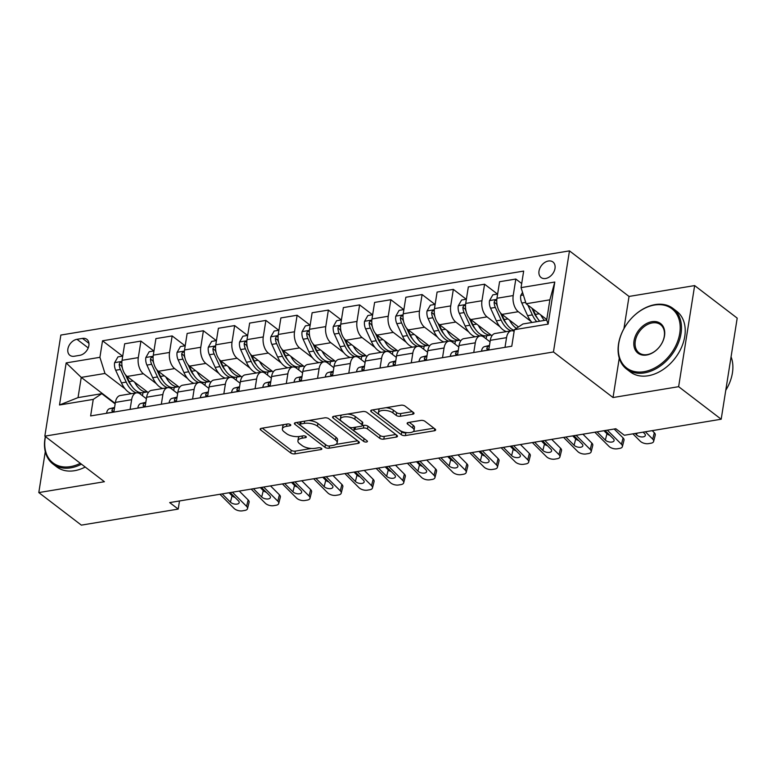 <?xml version="1.0" encoding="UTF-8"?>
<svg xmlns="http://www.w3.org/2000/svg" width="776" height="776" viewBox="0 0 776 776"><rect width="100%" height="100%" fill="white"/><g stroke="black" fill="none" stroke-linecap="round" stroke-linejoin="round"><path stroke-width="1.16" d="M290.428 424.598A2.095 0.892 -171 0 0 287.537 423.987L261.473 428.294A2.997 1.271 -171 0 0 260.183 429.109A2.997 1.271 -171 0 0 260.688 429.982L290.767 452.99A2.997 1.271 -171 0 0 294.89 453.863L320.954 449.546A2.095 0.892 -171 0 0 321.856 448.974A2.095 0.892 -171 0 0 321.497 448.363A2.095 0.892 -171 0 0 318.616 447.752L315.24 448.315A9.593 4.074 -171 0 1 302.048 445.521L299.536 443.61A9.593 4.074 -171 0 1 297.916 440.807A9.593 4.074 -171 0 1 302.039 438.217L305.414 437.654A2.095 0.892 -171 0 0 306.316 437.092A2.095 0.892 -171 0 0 305.967 436.481A2.095 0.892 -171 0 0 303.076 435.87L299.701 436.432A9.593 4.074 -171 0 1 286.509 433.639L283.997 431.718A9.593 4.074 -171 0 1 282.377 428.924A9.593 4.074 -171 0 1 286.499 426.334L289.875 425.772A2.095 0.892 -171 0 0 290.777 425.209A2.095 0.892 -171 0 0 290.428 424.598M548.389 261.017A9.778 6.965 -52.6 0 0 539.863 268.224A9.778 6.965 -52.6 0 0 541.066 277.517A9.778 6.965 -52.6 0 0 545.615 278.497A9.778 6.965 -52.6 0 0 554.142 271.29A9.778 6.965 -52.6 0 0 552.939 261.987A9.778 6.965 -52.6 0 0 548.389 261.017M412.716 414.229A2.997 1.271 -171 0 0 414.006 413.414A2.997 1.271 -171 0 0 413.501 412.541L405.062 406.09A2.997 1.271 -171 0 0 400.94 405.217L371.995 410.009A2.997 1.271 -171 0 0 370.705 410.814A2.997 1.271 -171 0 0 371.209 411.687L401.279 434.696A2.997 1.271 -171 0 0 405.411 435.569L434.356 430.777A2.997 1.271 -171 0 0 435.646 429.962A2.997 1.271 -171 0 0 435.142 429.089L424.947 421.29A2.997 1.271 -171 0 0 420.825 420.427L408.438 422.474A2.997 1.271 -171 0 0 407.148 423.279A2.997 1.271 -171 0 0 407.652 424.162L412.706 428.022A8.022 3.405 -171 0 1 414.064 430.36A8.022 3.405 -171 0 1 408.225 432.698A8.022 3.405 -171 0 1 399.582 430.195L379.784 415.053A8.022 3.405 -171 0 1 378.426 412.706A8.022 3.405 -171 0 1 384.265 410.378A8.022 3.405 -171 0 1 392.908 412.88L396.206 415.402A2.997 1.271 -171 0 0 400.329 416.275L412.716 414.229L413.045 412.192M613.03 397.535L678.631 386.681L721.185 419.224L737.2 318.131L694.646 285.587L629.035 296.442L569.468 250.871L553.453 351.964L613.03 397.535L619.267 358.153M45.28 451.68L38.8 492.576L104.411 481.721L44.833 436.151L553.453 351.964M38.8 492.576L81.354 525.129L178.208 509.095L179.489 500.966M721.185 419.224L624.34 435.258L615.824 428.75L169.692 502.586L178.208 509.095M328.772 418.71A2.997 1.271 -171 0 0 324.64 417.847L295.695 422.629A2.997 1.271 -171 0 0 294.405 423.444A2.997 1.271 -171 0 0 294.909 424.317L324.989 447.325A2.997 1.271 -171 0 0 329.111 448.198L358.056 443.406A2.997 1.271 -171 0 0 359.346 442.592A2.997 1.271 -171 0 0 358.842 441.719L328.772 418.71M333.845 416.324L362.79 411.532A2.997 1.271 -171 0 1 366.912 412.405L396.992 435.404A2.997 1.271 -171 0 1 397.496 436.277A2.997 1.271 -171 0 1 396.206 437.092L383.819 439.138A2.997 1.271 -171 0 1 379.697 438.265L367.494 428.934A2.997 1.271 -171 0 0 363.372 428.071L355.156 429.429A2.997 1.271 -171 0 0 353.866 430.234A2.997 1.271 -171 0 0 354.37 431.107L367.067 440.826A2.095 0.892 -171 0 1 367.426 441.437A2.095 0.892 -171 0 1 365.894 442.048A2.095 0.892 -171 0 1 363.634 441.389L333.059 418.002A2.997 1.271 -171 0 1 332.555 417.129A2.997 1.271 -171 0 1 333.845 416.324M74.283 356.242L79.782 355.33A9.467 6.751 -52.6 0 0 88.037 348.346A9.467 6.751 -52.6 0 0 86.873 339.345A9.467 6.751 -52.6 0 0 82.46 338.394L76.96 339.306A9.467 6.751 -52.6 0 0 68.705 346.29A9.467 6.751 -52.6 0 0 69.869 355.292A9.467 6.751 -52.6 0 0 74.283 356.242M569.468 250.871L60.848 335.057L44.833 436.151M115.236 403.394L81.247 377.388L78.037 397.613L101.782 393.675L93.246 399.397L90.627 415.926L511.772 346.222L514.391 329.693L522.927 323.98L546.673 320.042L549.874 299.827L526.128 303.755L546.75 319.528M93.246 399.397L59.5 404.985L66.164 362.906L99.91 357.319L104.983 373.46L125.062 388.815M122.589 356.135L102.529 340.79L99.91 357.319M102.529 340.79L523.664 271.086L521.055 287.624L554.792 282.037L548.128 324.116L514.391 329.693M678.631 386.681L694.646 285.587M104.983 373.46L81.247 377.388L66.164 362.906M521.695 283.531L515.817 279.04L513.208 295.569A12.222 6.829 80.6 0 0 518.281 311.709L531.211 321.594M515.817 279.04L499.579 281.727L496.96 298.256A12.222 6.829 80.6 0 0 502.033 314.396L518.465 326.968M497.484 294.085L484.583 284.21L481.964 300.739A12.222 6.829 80.6 0 0 487.037 316.88L499.967 326.764M484.583 284.21L468.335 286.897L465.716 303.426A12.222 6.829 80.6 0 0 470.79 319.566L491.945 335.746M466.25 299.255L453.339 289.38L450.72 305.909A12.222 6.829 80.6 0 0 455.793 322.05L468.723 331.934M453.339 289.38L437.092 292.067L434.473 308.605A12.222 6.829 80.6 0 0 439.555 324.737L460.701 340.916M435.006 304.425L422.095 294.55L419.476 311.079A12.222 6.829 80.6 0 0 424.559 327.22L437.48 337.104M422.095 294.55L405.848 297.247L403.229 313.776A12.222 6.829 80.6 0 0 408.312 329.907L429.467 346.086M403.762 309.595L390.852 299.72L388.233 316.259A12.222 6.829 80.6 0 0 393.316 332.39L406.236 342.274M390.852 299.72L374.604 302.417L371.985 318.946A12.222 6.829 80.6 0 0 377.068 335.077L398.224 351.256M372.519 314.765L359.608 304.89L356.989 321.429A12.222 6.829 80.6 0 0 362.072 337.56L374.992 347.444M359.608 304.89L343.37 307.587L340.751 324.116A12.222 6.829 80.6 0 0 345.824 340.247L366.98 356.436M341.275 319.945L328.374 310.07L325.755 326.599A12.222 6.829 80.6 0 0 330.828 342.73L343.758 352.624M328.374 310.07L312.127 312.757L309.508 329.286A12.222 6.829 80.6 0 0 314.581 345.417L335.736 361.606M310.041 325.115L297.13 315.24L294.511 331.769A12.222 6.829 80.6 0 0 299.584 347.9L312.515 357.794M297.13 315.24L280.883 317.927L278.264 334.456A12.222 6.829 80.6 0 0 283.337 350.597L304.493 366.776M278.797 330.285L265.887 320.41L263.268 336.939A12.222 6.829 80.6 0 0 268.341 353.07L281.271 362.964M265.887 320.41L249.639 323.097L247.02 339.626A12.222 6.829 80.6 0 0 252.103 355.767L273.249 371.946M247.554 335.455L234.643 325.58L232.024 342.109A12.222 6.829 80.6 0 0 237.107 358.25L250.027 368.134M234.643 325.58L218.395 328.267L215.776 344.796A12.222 6.829 80.6 0 0 220.859 360.937L242.015 377.117M216.31 340.625L203.399 330.751L200.78 347.279A12.222 6.829 80.6 0 0 205.863 363.42L218.784 373.305M203.399 330.751L187.152 333.438L184.542 349.966A12.222 6.829 80.6 0 0 189.616 366.107L210.771 382.287M185.066 345.795L172.156 335.921L169.546 352.45A12.222 6.829 80.6 0 0 174.619 368.59L187.549 378.475M172.156 335.921L155.918 338.608L153.299 355.136A12.222 6.829 80.6 0 0 158.372 371.277L179.528 387.457M153.823 350.965L140.922 341.091L138.303 357.62A12.222 6.829 80.6 0 0 143.376 373.76L156.306 383.645M140.922 341.091L124.674 343.778L122.055 360.306A12.222 6.829 80.6 0 0 127.128 376.447L148.284 392.627M115.149 403.898L101.782 393.675M146.392 398.728L140.175 393.975A12.222 6.829 80.6 0 0 136.45 392.85A12.222 6.829 80.6 0 0 131.639 399.698L130.096 409.398M177.636 393.558L171.418 388.805A12.222 6.829 80.6 0 0 167.694 387.68A12.222 6.829 80.6 0 0 162.882 394.528L161.34 404.228M208.88 388.388L202.662 383.635A12.222 6.829 80.6 0 0 198.937 382.51A12.222 6.829 80.6 0 0 194.116 389.358L192.584 399.058M240.114 383.218L233.906 378.465A12.222 6.829 80.6 0 0 230.171 377.34A12.222 6.829 80.6 0 0 225.36 384.188L223.827 393.888M271.358 378.048L265.14 373.295A12.222 6.829 80.6 0 0 261.415 372.17A12.222 6.829 80.6 0 0 256.604 379.018L255.071 388.708M302.601 372.878L296.384 368.125A12.222 6.829 80.6 0 0 292.659 367A12.222 6.829 80.6 0 0 287.847 373.838L286.305 383.538M333.845 367.708L327.627 362.955A12.222 6.829 80.6 0 0 323.902 361.829A12.222 6.829 80.6 0 0 319.091 368.668L317.549 378.368M365.089 362.537L358.871 357.785A12.222 6.829 80.6 0 0 355.146 356.65A12.222 6.829 80.6 0 0 350.325 363.498L348.793 373.198M396.332 357.367L390.115 352.605A12.222 6.829 80.6 0 0 386.39 351.48A12.222 6.829 80.6 0 0 381.569 358.328L380.036 368.028M427.566 352.197L421.349 347.435A12.222 6.829 80.6 0 0 417.624 346.309A12.222 6.829 80.6 0 0 412.813 353.158L411.28 362.858M458.81 347.027L452.592 342.264A12.222 6.829 80.6 0 0 448.868 341.139A12.222 6.829 80.6 0 0 444.056 347.988L442.524 357.688M490.054 341.847L483.836 337.094A12.222 6.829 80.6 0 0 480.111 335.969A12.222 6.829 80.6 0 0 475.3 342.817L473.758 352.517M142.483 395.741L142.978 392.656M136.45 392.85L120.202 395.537A12.222 6.829 80.6 0 0 115.391 402.385L113.859 412.085M173.727 390.57L174.222 387.486M167.694 387.68L151.446 390.367A12.222 6.829 80.6 0 0 146.635 397.215L145.093 406.915M198.937 382.51L182.69 385.197A12.222 6.829 80.6 0 0 177.879 392.045L176.336 401.745M204.971 385.4L205.456 382.316A23.367 13.056 -99.4 0 1 191.701 371.277L189.15 365.719M230.171 377.34L213.934 380.027A12.222 6.829 80.6 0 0 209.113 386.875L207.58 396.575M236.214 380.23L236.699 377.146A23.367 13.056 -99.4 0 1 222.945 366.107L220.394 360.549M261.415 372.17L245.167 374.856A12.222 6.829 80.6 0 0 240.356 381.705L238.824 391.405M267.458 375.06L267.943 371.976M292.659 367L276.411 369.686A12.222 6.829 80.6 0 0 271.6 376.535L270.067 386.235M298.702 369.89L299.187 366.805M323.902 361.829L307.655 364.516A12.222 6.829 80.6 0 0 302.844 371.365L301.301 381.065M329.936 364.72L330.43 361.635M355.146 356.65L338.899 359.346A12.222 6.829 80.6 0 0 334.087 366.194L332.545 375.885M361.18 359.55L361.674 356.465M386.39 351.48L370.142 354.176A12.222 6.829 80.6 0 0 365.321 361.015L363.789 370.715M392.423 354.38L392.908 351.285A23.367 13.056 -99.4 0 1 379.154 340.257L376.602 334.699M417.624 346.309L401.376 349.006A12.222 6.829 80.6 0 0 396.565 355.845L395.032 365.545M423.667 349.21L424.152 346.115M448.868 341.139L432.62 343.826A12.222 6.829 80.6 0 0 427.809 350.674L426.276 360.374M454.911 344.04L455.396 340.945M480.111 335.969L463.864 338.656A12.222 6.829 80.6 0 0 459.053 345.504L457.52 355.204M486.145 338.87L486.639 335.775M514.129 331.313A12.222 6.829 80.6 0 0 511.355 330.799L495.107 333.486A12.222 6.829 80.6 0 0 490.296 340.334L488.754 350.034M511.355 330.799A12.222 6.829 80.6 0 0 506.544 337.647L505.001 347.347M526.128 303.755L521.055 287.624M78.037 397.613L59.5 404.985M554.792 282.037L549.874 299.827M548.128 324.116L546.673 320.042M629.035 296.442L623.933 328.665M284.074 424.559A9.593 4.074 -171 0 0 282.803 426.189L282.377 428.924M299.614 436.442A9.593 4.074 -171 0 0 298.343 438.071L297.916 440.807M262.307 428.158L291.194 450.255A2.997 1.271 -171 0 0 295.316 451.128L311.341 448.47M335.882 444.415L357.649 440.807M296.529 422.493L325.416 444.59A2.997 1.271 -171 0 0 326.124 444.997M301.088 421.737L300.729 423.977A2.095 0.892 -171 0 0 299.827 424.54A2.095 0.892 -171 0 0 300.186 425.151L326.58 445.346A2.095 0.892 -171 0 0 329.47 445.957L329.111 448.198M308.625 420.495A9.593 4.074 -171 0 1 317.918 423.444L335.959 437.247A9.593 4.074 -171 0 1 337.589 440.05L337.162 442.786A9.593 4.074 -171 0 1 333.03 445.366L329.47 445.957M337.162 442.786A9.593 4.074 -171 0 0 335.533 439.982L317.491 426.179A9.593 4.074 -171 0 0 304.289 423.386L300.729 423.977M395.799 434.492L384.256 436.403L383.819 439.138M362.295 425.587L363.808 425.335A2.997 1.271 -171 0 1 367.931 426.208L380.124 435.54A2.997 1.271 -171 0 0 384.256 436.403M354.331 427.382A2.997 1.271 -171 0 0 354.302 427.498L353.866 430.234M334.679 416.178L364.07 438.663A2.095 0.892 -171 0 0 364.681 438.993M354.845 419.253A8.022 3.405 -171 0 0 346.193 416.76A8.022 3.405 -171 0 0 340.354 419.089A8.022 3.405 -171 0 0 341.721 421.426L348.696 426.761A2.997 1.271 -171 0 0 352.818 427.634L361.034 426.276A2.997 1.271 -171 0 0 362.324 425.471A2.997 1.271 -171 0 0 361.82 424.588L354.845 419.253L355.272 416.528A8.022 3.405 -171 0 0 347.512 414.054M341.847 414.995A8.022 3.405 -171 0 0 340.79 416.353L340.354 419.089M362.324 425.471L362.761 422.736A2.997 1.271 -171 0 0 362.246 421.863L361.82 424.588M355.272 416.528L362.246 421.863M385.905 407.701A8.022 3.405 -171 0 1 393.335 410.145L396.643 412.667A2.997 1.271 -171 0 0 400.765 413.54L412.318 411.629M379.755 408.719A8.022 3.405 -171 0 0 378.853 409.98L378.426 412.706M414.064 430.36L414.5 427.634A8.022 3.405 -171 0 0 413.142 425.287L412.706 428.022M409.272 422.338L413.142 425.287M372.829 409.864L401.716 431.96A2.997 1.271 -171 0 0 405.838 432.833L407.022 432.639M413.162 431.621L433.949 428.177M122.715 356.116L117.942 356.902L114.576 362.78A8.099 4.52 80.6 0 0 115.672 370.259L121.473 382.898A23.367 13.056 80.6 0 0 131.561 393.655M134.617 382.17A23.367 13.056 80.6 0 0 147.362 391.919M121.851 362.567L120.115 362.44L119.213 364.206A8.099 4.52 80.6 0 0 120.425 369.473L126.216 382.112A23.367 13.056 80.6 0 0 136.304 392.869M139.001 393.257A23.367 13.056 80.6 0 0 139.942 393.16A23.367 13.056 80.6 0 0 141.416 392.753M131.386 385.585A19.4 10.835 -99.4 0 1 127.904 380.075L125.479 374.789M147.372 391.928L142.939 392.666A23.367 13.056 -99.4 0 1 129.214 381.617L126.672 376.069M122.433 368.144L122.104 367.436A4.122 2.309 -99.4 0 1 121.657 366.078L119.213 364.206M232.431 492.207L246.564 506.34L248.174 499.967A6.111 3.114 14.2 0 1 249.096 502.295L247.495 508.658A6.111 3.114 -165.8 0 0 246.564 506.34M239.27 491.072L248.174 499.967M106.681 413.269L106.613 413.055A8.099 4.52 -99.4 0 1 109.581 408.7L114.586 407.458M219.938 494.273L234.071 508.406A6.111 3.114 -165.8 0 0 242.335 510.85L244.838 510.433A6.111 3.114 -165.8 0 0 247.495 508.658M230.181 492.576L238.436 500.83A4.889 2.493 14.2 0 1 239.173 502.683A4.889 2.493 14.2 0 1 237.049 504.099A4.889 2.493 14.2 0 1 230.433 502.15L232.043 495.786L229.027 492.77M232.043 495.786A4.889 2.493 -165.8 0 0 235.031 497.426M222.179 493.895L230.433 502.15M114.518 407.866L114.334 407.914A8.099 4.52 80.6 0 0 111.899 410.378L112.19 411.513L114.014 411.076M153.958 350.946L149.176 351.732L145.82 357.61A8.099 4.52 80.6 0 0 146.916 365.089L152.707 377.728A23.367 13.056 80.6 0 0 162.805 388.485M165.86 377A23.367 13.056 80.6 0 0 178.606 386.749L174.183 387.496A23.367 13.056 -99.4 0 1 160.457 376.447L157.916 370.899M153.085 357.397L151.359 357.27L150.447 359.036A8.099 4.52 80.6 0 0 151.659 364.303L157.46 376.942A23.367 13.056 80.6 0 0 167.548 387.699M170.245 388.078A23.367 13.056 80.6 0 0 171.186 387.99A23.367 13.056 80.6 0 0 172.66 387.583M162.63 380.415A19.4 10.835 -99.4 0 1 159.148 374.905L156.723 369.618M153.677 362.974L153.347 362.256A4.122 2.309 -99.4 0 1 152.901 360.908L150.447 359.036M185.202 345.776L180.42 346.562L177.054 352.44A8.099 4.52 80.6 0 0 178.16 359.918L183.951 372.558A23.367 13.056 80.6 0 0 194.039 383.315M197.094 371.83A23.367 13.056 80.6 0 0 209.85 381.579L205.427 382.325M184.329 352.226L182.593 352.1L181.691 353.866A8.099 4.52 80.6 0 0 182.903 359.133L188.704 371.772A23.367 13.056 80.6 0 0 198.792 382.529M201.479 382.907A23.367 13.056 80.6 0 0 202.429 382.82A23.367 13.056 80.6 0 0 203.904 382.413M193.874 375.245A19.4 10.835 -99.4 0 1 190.382 369.735L187.967 364.448M184.911 357.804L184.591 357.086A4.122 2.309 -99.4 0 1 184.145 355.738L181.691 353.866M216.446 340.606L211.664 341.392L208.298 347.27A8.099 4.52 80.6 0 0 209.404 354.748L215.194 367.387A23.367 13.056 80.6 0 0 225.282 378.145M228.338 366.66A23.367 13.056 80.6 0 0 241.094 376.409L236.67 377.146M215.573 347.056L213.836 346.93L212.934 348.696A8.099 4.52 80.6 0 0 214.147 353.963L219.947 366.602A23.367 13.056 80.6 0 0 230.036 377.359M232.722 377.737A23.367 13.056 80.6 0 0 233.673 377.65A23.367 13.056 80.6 0 0 235.147 377.243M225.118 370.074A19.4 10.835 -99.4 0 1 221.626 364.565L219.201 359.278M216.155 352.624L215.835 351.916A4.122 2.309 -99.4 0 1 215.388 350.568L212.934 348.696M263.675 487.037L277.808 501.17L279.418 494.797A6.111 3.114 14.2 0 1 280.34 497.125L278.73 503.488A6.111 3.114 -165.8 0 0 277.808 501.17M270.514 485.902L279.418 494.797M137.924 408.098L137.856 407.885A8.099 4.52 -99.4 0 1 140.825 403.53L145.83 402.288M251.172 489.103L265.314 503.236A6.111 3.114 -165.8 0 0 273.579 505.68L276.081 505.263A6.111 3.114 -165.8 0 0 278.73 503.488M261.425 487.406L269.679 495.66A4.889 2.493 14.2 0 1 270.417 497.513A4.889 2.493 14.2 0 1 268.292 498.929A4.889 2.493 14.2 0 1 261.677 496.98L263.287 490.607L260.27 487.6M263.287 490.607A4.889 2.493 -165.8 0 0 266.275 492.256M253.422 488.725L261.677 496.98M145.762 402.695L145.578 402.744A8.099 4.52 80.6 0 0 143.133 405.208L143.434 406.343L145.257 405.906M294.919 481.857L309.052 496L310.662 489.627A6.111 3.114 14.2 0 1 311.583 491.945L309.973 498.318A6.111 3.114 -165.8 0 0 309.052 496M301.757 480.732L310.662 489.627M169.168 402.928L169.1 402.715A8.099 4.52 -99.4 0 1 172.068 398.36L177.073 397.118M282.415 483.933L296.558 498.066A6.111 3.114 -165.8 0 0 304.822 500.51L307.325 500.093A6.111 3.114 -165.8 0 0 309.973 498.318M292.668 482.235L300.913 490.48A4.889 2.493 14.2 0 1 301.66 492.343A4.889 2.493 14.2 0 1 299.536 493.759A4.889 2.493 14.2 0 1 292.921 491.809L294.521 485.436L291.514 482.43M294.521 485.436A4.889 2.493 -165.8 0 0 297.518 487.085M284.666 483.555L292.921 491.809M177.006 397.525L176.821 397.564A8.099 4.52 80.6 0 0 174.377 400.038L174.678 401.173L176.501 400.736M326.153 476.687L340.295 490.83L341.896 484.457A6.111 3.114 14.2 0 1 342.827 486.775L341.217 493.148A6.111 3.114 -165.8 0 0 340.295 490.83M333.001 475.562L341.896 484.457M200.412 397.758L200.334 397.545A8.099 4.52 -99.4 0 1 203.312 393.18L208.308 391.948M313.659 478.763L327.792 492.896A6.111 3.114 -165.8 0 0 336.066 495.33L338.559 494.923A6.111 3.114 -165.8 0 0 341.217 493.148M323.902 477.065L332.157 485.31A4.889 2.493 14.2 0 1 332.894 487.173A4.889 2.493 14.2 0 1 330.78 488.589A4.889 2.493 14.2 0 1 324.164 486.639L325.765 480.266L322.748 477.25M325.765 480.266A4.889 2.493 -165.8 0 0 328.762 481.915M315.91 478.385L324.164 486.639M208.249 392.355L208.055 392.394A8.099 4.52 80.6 0 0 205.621 394.868L205.921 396.002L207.735 395.566M247.689 335.426L242.907 336.221L239.541 342.1A8.099 4.52 80.6 0 0 240.638 349.578L246.438 362.217A23.367 13.056 80.6 0 0 256.526 372.975M259.582 361.49A23.367 13.056 80.6 0 0 272.327 371.238M246.816 341.886L245.08 341.76L244.178 343.525A8.099 4.52 80.6 0 0 245.391 348.793L251.181 361.432A23.367 13.056 80.6 0 0 261.279 372.189M263.966 372.567A23.367 13.056 80.6 0 0 264.907 372.48A23.367 13.056 80.6 0 0 266.381 372.073M256.361 364.895A19.4 10.835 -99.4 0 1 252.869 359.395L250.444 354.108M272.337 371.248L267.914 371.976A23.367 13.056 -99.4 0 1 254.189 360.937L251.637 355.379M247.399 347.454L247.078 346.746A4.122 2.309 -99.4 0 1 246.623 345.398L244.178 343.525M357.397 471.517L371.539 485.65L373.14 479.287A6.111 3.114 14.2 0 1 374.071 481.605L372.461 487.978A6.111 3.114 -165.8 0 0 371.539 485.65M364.245 470.392L373.14 479.287M231.646 392.588L231.578 392.375A8.099 4.52 -99.4 0 1 234.556 388.01L239.551 386.778M344.903 473.593L359.036 487.726A6.111 3.114 -165.8 0 0 367.31 490.16L369.803 489.753A6.111 3.114 -165.8 0 0 372.461 487.978M355.146 471.895L363.401 480.14A4.889 2.493 14.2 0 1 364.138 482.003A4.889 2.493 14.2 0 1 362.014 483.419A4.889 2.493 14.2 0 1 355.398 481.469L357.009 475.096L353.992 472.08M357.009 475.096A4.889 2.493 -165.8 0 0 360.006 476.745M347.153 473.214L355.398 481.469M239.493 387.185L239.299 387.224A8.099 4.52 80.6 0 0 236.864 389.697L237.155 390.832L238.979 390.396M45.483 436.645A37.267 26.559 -52.6 0 0 70.383 466.628A37.267 26.559 -52.6 0 0 80.335 463.301M81.47 464.174A38.189 27.209 127.4 0 1 70.771 467.841A38.189 27.209 127.4 0 1 52.981 464.009A38.189 27.209 127.4 0 1 45.367 436.558M85.214 467.036A38.189 27.209 127.4 0 1 74.515 470.702A38.189 27.209 127.4 0 1 56.726 466.88L52.981 464.009M654.546 305.026A37.267 26.559 -52.6 0 0 618.773 343.399A37.267 26.559 -52.6 0 0 643.993 371.694A37.267 26.559 -52.6 0 0 679.757 333.311A37.267 26.559 -52.6 0 0 654.546 305.026M644.371 372.897A38.189 27.209 127.4 0 1 626.581 369.075A38.189 27.209 127.4 0 1 621.896 332.749A38.189 27.209 127.4 0 1 655.187 304.599A38.189 27.209 127.4 0 1 672.976 308.421A38.189 27.209 127.4 0 1 677.661 344.738A38.189 27.209 127.4 0 1 644.371 372.897M651.908 321.691A18.634 13.279 127.4 0 1 664.518 335.833A18.634 13.279 127.4 0 1 646.631 355.02A18.634 13.279 127.4 0 1 634.021 340.877A18.634 13.279 127.4 0 1 651.908 321.691M647.271 354.593A17.722 12.629 -52.6 0 0 662.714 341.527A17.722 12.629 -52.6 0 0 660.541 324.678A17.722 12.629 -52.6 0 0 652.286 322.903A17.722 12.629 -52.6 0 0 636.844 335.969A17.722 12.629 -52.6 0 0 639.017 352.818A17.722 12.629 -52.6 0 0 647.271 354.593M672.976 308.421L676.721 311.283A38.189 27.209 127.4 0 1 681.406 347.609A38.189 27.209 127.4 0 1 648.115 375.768A38.189 27.209 127.4 0 1 630.325 371.937L626.581 369.075M731.07 356.834A38.189 27.209 127.4 0 1 725.773 390.289M278.933 330.256L274.151 331.051L270.785 336.93A8.099 4.52 80.6 0 0 271.881 344.408L277.682 357.047A23.367 13.056 80.6 0 0 287.77 367.805M290.825 356.32A23.367 13.056 80.6 0 0 303.571 366.068L299.148 366.805A23.367 13.056 -99.4 0 1 285.423 355.767L282.881 350.209M278.06 336.716L276.324 336.58L275.422 338.355A8.099 4.52 80.6 0 0 276.634 343.623L282.425 356.262A23.367 13.056 80.6 0 0 292.513 367.019M295.21 367.397A23.367 13.056 80.6 0 0 296.151 367.3A23.367 13.056 80.6 0 0 297.625 366.902M287.605 359.725A19.4 10.835 -99.4 0 1 284.113 354.225L281.688 348.938M278.642 342.284L278.312 341.576A4.122 2.309 -99.4 0 1 277.866 340.227L275.422 338.355M310.167 325.086L305.395 325.881L302.029 331.759A8.099 4.52 80.6 0 0 303.125 339.228L308.916 351.877A23.367 13.056 80.6 0 0 319.014 362.635M322.069 351.15A23.367 13.056 80.6 0 0 334.815 360.898M309.294 331.546L307.568 331.41L306.656 333.185A8.099 4.52 80.6 0 0 307.878 338.443L313.669 351.091A23.367 13.056 80.6 0 0 323.757 361.849M326.454 362.227A23.367 13.056 80.6 0 0 327.394 362.13A23.367 13.056 80.6 0 0 328.869 361.732M318.839 354.554A19.4 10.835 -99.4 0 1 315.357 349.055L312.932 343.768M334.825 360.908L330.392 361.635A23.367 13.056 -99.4 0 1 316.666 350.597L314.125 345.039M309.886 337.114L309.556 336.406A4.122 2.309 -99.4 0 1 309.11 335.057L306.656 333.185M341.411 319.916L336.629 320.711L333.273 326.589A8.099 4.52 80.6 0 0 334.369 334.058L340.16 346.707A23.367 13.056 80.6 0 0 350.257 357.464M353.303 345.97A23.367 13.056 80.6 0 0 366.059 355.728L361.635 356.465A23.367 13.056 -99.4 0 1 347.91 345.427L345.368 339.869M340.538 326.376L338.811 326.24L337.899 328.015A8.099 4.52 80.6 0 0 339.112 333.273L344.913 345.921A23.367 13.056 80.6 0 0 355.001 356.679M357.697 357.057A23.367 13.056 80.6 0 0 358.638 356.96A23.367 13.056 80.6 0 0 360.113 356.562M350.083 349.384A19.4 10.835 -99.4 0 1 346.591 343.875L344.175 338.598M341.13 331.944L340.8 331.236A4.122 2.309 -99.4 0 1 340.354 329.887L337.899 328.015M372.655 314.746L367.873 315.541L364.507 321.419A8.099 4.52 80.6 0 0 365.612 328.888L371.403 341.537A23.367 13.056 80.6 0 0 381.491 352.294M384.547 340.8A23.367 13.056 80.6 0 0 397.302 350.558L392.879 351.295M371.782 321.206L370.045 321.07L369.143 322.845A8.099 4.52 80.6 0 0 370.356 328.102L376.156 340.751A23.367 13.056 80.6 0 0 386.244 351.509M388.931 351.887A23.367 13.056 80.6 0 0 389.882 351.79A23.367 13.056 80.6 0 0 391.356 351.382M381.326 344.214A19.4 10.835 -99.4 0 1 377.834 338.705L375.419 333.428M372.364 326.774L372.043 326.065A4.122 2.309 -99.4 0 1 371.597 324.717L369.143 322.845M403.898 309.575L399.116 310.371L395.75 316.249A8.099 4.52 80.6 0 0 396.846 323.718L402.647 336.367A23.367 13.056 80.6 0 0 412.735 347.124M415.79 335.63A23.367 13.056 80.6 0 0 428.546 345.388L424.123 346.125A23.367 13.056 -99.4 0 1 410.397 335.087L407.846 329.528M403.025 316.026L401.289 315.9L400.387 317.665A8.099 4.52 80.6 0 0 401.599 322.932L407.39 335.581A23.367 13.056 80.6 0 0 417.488 346.339M420.175 346.717A23.367 13.056 80.6 0 0 421.125 346.62A23.367 13.056 80.6 0 0 422.59 346.212M412.57 339.044A19.4 10.835 -99.4 0 1 409.078 333.535L406.653 328.258M403.607 321.603L403.287 320.895A4.122 2.309 -99.4 0 1 402.831 319.547L400.387 317.665M388.64 466.347L402.773 480.48L404.383 474.117A6.111 3.114 14.2 0 1 405.305 476.435L403.704 482.808A6.111 3.114 -165.8 0 0 402.773 480.48M395.479 465.212L404.383 474.117M262.889 387.418L262.821 387.205A8.099 4.52 -99.4 0 1 265.799 382.84L270.795 381.608M376.147 468.413L390.279 482.556A6.111 3.114 -165.8 0 0 398.544 484.99L401.046 484.583A6.111 3.114 -165.8 0 0 403.704 482.808M386.39 466.725L394.644 474.97A4.889 2.493 14.2 0 1 395.382 476.833A4.889 2.493 14.2 0 1 393.257 478.249A4.889 2.493 14.2 0 1 386.642 476.299L388.252 469.926L385.235 466.91M388.252 469.926A4.889 2.493 -165.8 0 0 391.24 471.575M378.397 468.044L386.642 476.299M270.737 382.005L270.543 382.054A8.099 4.52 80.6 0 0 268.108 384.527L268.399 385.662L270.223 385.216M419.884 461.177L434.017 475.31L435.627 468.946A6.111 3.114 14.2 0 1 436.548 471.265L434.948 477.638A6.111 3.114 -165.8 0 0 434.017 475.31M426.722 460.042L435.627 468.946M294.133 382.248L294.065 382.035A8.099 4.52 -99.4 0 1 297.033 377.67L302.039 376.438M407.381 463.243L421.523 477.385A6.111 3.114 -165.8 0 0 429.788 479.82L432.29 479.413A6.111 3.114 -165.8 0 0 434.948 477.638M417.634 461.555L425.888 469.8A4.889 2.493 14.2 0 1 426.625 471.662A4.889 2.493 14.2 0 1 424.501 473.079A4.889 2.493 14.2 0 1 417.886 471.129L419.496 464.756L416.479 461.739M419.496 464.756A4.889 2.493 -165.8 0 0 422.483 466.405M409.631 462.874L417.886 471.129M301.971 376.835L301.786 376.884A8.099 4.52 80.6 0 0 299.352 379.357L299.643 380.492L301.466 380.046M451.128 456.007L465.26 470.14L466.871 463.776A6.111 3.114 14.2 0 1 467.792 466.095L466.182 472.468A6.111 3.114 -165.8 0 0 465.26 470.14M457.966 454.872L466.871 463.776M325.377 377.078L325.309 376.864A8.099 4.52 -99.4 0 1 328.277 372.499L333.282 371.267M438.624 458.073L452.767 472.206A6.111 3.114 -165.8 0 0 461.031 474.65L463.534 474.233A6.111 3.114 -165.8 0 0 466.182 472.468M448.877 456.375L457.122 464.63A4.889 2.493 14.2 0 1 457.869 466.492A4.889 2.493 14.2 0 1 455.745 467.909A4.889 2.493 14.2 0 1 449.129 465.959L450.74 459.586L447.723 456.569M450.74 459.586A4.889 2.493 -165.8 0 0 453.727 461.235M440.875 457.704L449.129 465.959M333.214 371.665L333.03 371.714A8.099 4.52 80.6 0 0 330.586 374.187L330.886 375.312L332.71 374.876M482.362 450.837L496.504 464.969L498.105 458.606A6.111 3.114 14.2 0 1 499.036 460.925L497.426 467.288A6.111 3.114 -165.8 0 0 496.504 464.969M489.21 449.702L498.105 458.606M356.62 371.908L356.553 371.694A8.099 4.52 -99.4 0 1 359.521 367.329L364.526 366.097M469.868 452.903L484.001 467.036A6.111 3.114 -165.8 0 0 492.275 469.48L494.768 469.063A6.111 3.114 -165.8 0 0 497.426 467.288M480.121 451.205L488.366 459.46A4.889 2.493 14.2 0 1 489.113 461.313A4.889 2.493 14.2 0 1 486.988 462.738A4.889 2.493 14.2 0 1 480.373 460.779L481.974 454.416L478.957 451.399M481.974 454.416A4.889 2.493 -165.8 0 0 484.971 456.065M472.118 452.534L480.373 460.779M364.458 366.495L364.274 366.544A8.099 4.52 80.6 0 0 361.829 369.017L362.13 370.142L363.954 369.706M513.605 445.666L527.748 459.799L529.348 453.426A6.111 3.114 14.2 0 1 530.28 455.755L528.669 462.118A6.111 3.114 -165.8 0 0 527.748 459.799M520.453 444.532L529.348 453.426M387.855 366.738L387.787 366.514A8.099 4.52 -99.4 0 1 390.764 362.159L395.76 360.927M501.112 447.733L515.245 461.865A6.111 3.114 -165.8 0 0 523.519 464.31L526.012 463.893A6.111 3.114 -165.8 0 0 528.669 462.118M511.355 446.035L519.61 454.29A4.889 2.493 14.2 0 1 520.347 456.142A4.889 2.493 14.2 0 1 518.222 457.568A4.889 2.493 14.2 0 1 511.617 455.609L513.217 449.246L510.201 446.229M513.217 449.246A4.889 2.493 -165.8 0 0 516.215 450.895M503.362 447.364L511.617 455.609M395.702 361.325L395.508 361.373A8.099 4.52 80.6 0 0 393.073 363.847L393.374 364.972L395.188 364.536M435.142 304.405L430.36 305.201L426.994 311.079A8.099 4.52 80.6 0 0 428.09 318.548L433.891 331.197A23.367 13.056 80.6 0 0 443.979 341.954M447.034 330.46A23.367 13.056 80.6 0 0 459.78 340.218L455.366 340.955A23.367 13.056 -99.4 0 1 441.631 329.907L439.09 324.358M434.269 310.856L432.533 310.73L431.631 312.495A8.099 4.52 80.6 0 0 432.843 317.762L438.634 330.411A23.367 13.056 80.6 0 0 448.732 341.168M451.419 341.547A23.367 13.056 80.6 0 0 452.36 341.45A23.367 13.056 80.6 0 0 453.834 341.042M443.814 333.874A19.4 10.835 -99.4 0 1 440.322 328.364L437.897 323.078M434.851 316.433L434.521 315.725A4.122 2.309 -99.4 0 1 434.075 314.377L431.631 312.495M544.849 440.496L558.982 454.629L560.592 448.256A6.111 3.114 14.2 0 1 561.514 450.584L559.913 456.948A6.111 3.114 -165.8 0 0 558.982 454.629M551.697 439.361L560.592 448.256M419.098 361.567L419.03 361.344A8.099 4.52 -99.4 0 1 422.008 356.989L427.004 355.757M532.355 442.562L546.488 456.695A6.111 3.114 -165.8 0 0 554.753 459.14L557.255 458.723A6.111 3.114 -165.8 0 0 559.913 456.948M542.599 440.865L550.853 449.12A4.889 2.493 14.2 0 1 551.59 450.972A4.889 2.493 14.2 0 1 549.466 452.398A4.889 2.493 14.2 0 1 542.851 450.439L544.461 444.076L541.444 441.059M544.461 444.076A4.889 2.493 -165.8 0 0 547.458 445.725M534.606 442.194L542.851 450.439M426.945 356.155L426.751 356.203A8.099 4.52 80.6 0 0 424.317 358.677L424.608 359.802L426.431 359.366M466.376 299.235L461.604 300.021L458.238 305.909A8.099 4.52 80.6 0 0 459.334 313.378L465.134 326.027A23.367 13.056 80.6 0 0 475.222 336.784M478.278 325.29A23.367 13.056 80.6 0 0 491.024 335.048L486.6 335.785A23.367 13.056 -99.4 0 1 472.875 324.737L470.334 319.188M465.513 305.686L463.776 305.56L462.874 307.325A8.099 4.52 80.6 0 0 464.087 312.592L469.878 325.241A23.367 13.056 80.6 0 0 479.966 335.998M482.662 336.377A23.367 13.056 80.6 0 0 483.603 336.28A23.367 13.056 80.6 0 0 485.078 335.872M475.048 328.704A19.4 10.835 -99.4 0 1 471.565 323.194L469.14 317.908M466.095 311.263L465.765 310.555A4.122 2.309 -99.4 0 1 465.319 309.197L462.874 307.325M576.093 435.326L590.226 449.459L591.836 443.086A6.111 3.114 14.2 0 1 592.757 445.414L591.157 451.777A6.111 3.114 -165.8 0 0 590.226 449.459M582.931 434.191L591.836 443.086M450.342 356.388L450.274 356.174A8.099 4.52 -99.4 0 1 453.242 351.819L458.247 350.577M563.599 437.392L577.732 451.525A6.111 3.114 -165.8 0 0 585.996 453.97L588.499 453.553A6.111 3.114 -165.8 0 0 591.157 451.777M573.842 435.695L582.097 443.95A4.889 2.493 14.2 0 1 582.834 445.802A4.889 2.493 14.2 0 1 580.71 447.228A4.889 2.493 14.2 0 1 574.095 445.269L575.705 438.906L572.688 435.889M575.705 438.906A4.889 2.493 -165.8 0 0 578.692 440.545M565.84 437.024L574.095 445.269M458.18 350.985L457.995 351.033A8.099 4.52 80.6 0 0 455.56 353.507L455.851 354.632L457.675 354.195M497.62 294.065L492.838 294.851L489.481 300.729A8.099 4.52 80.6 0 0 490.577 308.208L496.368 320.857A23.367 13.056 80.6 0 0 506.466 331.614M509.522 320.119A23.367 13.056 80.6 0 0 516.418 328.335M496.747 300.516L495.02 300.39L494.108 302.155A8.099 4.52 80.6 0 0 495.321 307.422L501.121 320.061A23.367 13.056 80.6 0 0 511.209 330.819M506.292 323.534A19.4 10.835 -99.4 0 1 502.809 318.024L500.384 312.738M514.284 330.353A23.367 13.056 -99.4 0 1 504.119 319.566L501.577 314.018M497.338 306.093L497.009 305.385A4.122 2.309 -99.4 0 1 496.562 304.027L494.108 302.155M607.336 430.156L621.469 444.289L623.08 437.916A6.111 3.114 14.2 0 1 624.001 440.244L622.391 446.607A6.111 3.114 -165.8 0 0 621.469 444.289M614.175 429.021L623.08 437.916M481.586 351.218L481.518 351.004A8.099 4.52 -99.4 0 1 484.486 346.649L489.491 345.407M594.833 432.222L608.976 446.355A6.111 3.114 -165.8 0 0 617.24 448.8L619.743 448.382A6.111 3.114 -165.8 0 0 622.391 446.607M605.086 430.525L613.341 438.779A4.889 2.493 14.2 0 1 614.078 440.632A4.889 2.493 14.2 0 1 611.954 442.048A4.889 2.493 14.2 0 1 605.338 440.099L606.948 433.735L603.932 430.719M606.948 433.735A4.889 2.493 -165.8 0 0 609.936 435.375M597.083 431.854L605.338 440.099M489.423 345.815L489.239 345.863A8.099 4.52 80.6 0 0 486.795 348.327L487.095 349.462L488.919 349.025M522.549 292.368L520.715 295.559A8.099 4.52 80.6 0 0 521.821 303.038L527.612 315.677A23.367 13.056 80.6 0 0 531.967 322.476M540.756 314.949A23.367 13.056 80.6 0 0 544.461 320.41M527.864 305.084L532.365 314.891A23.367 13.056 80.6 0 0 536.711 321.691M537.535 318.364A19.4 10.835 -99.4 0 1 534.043 312.854L531.899 308.169M539.708 321.196A23.367 13.056 -99.4 0 1 535.362 314.396L532.84 308.887M645.37 431.776L652.713 439.119L654.323 432.746A6.111 3.114 14.2 0 1 655.245 435.074L653.635 441.437A6.111 3.114 -165.8 0 0 652.713 439.119M652.218 430.641L654.323 432.746M632.877 433.842L640.219 441.185A6.111 3.114 -165.8 0 0 648.484 443.63L650.986 443.212A6.111 3.114 -165.8 0 0 653.635 441.437M643.12 432.145L644.575 433.609A4.889 2.493 14.2 0 1 645.322 435.462A4.889 2.493 14.2 0 1 643.197 436.878A4.889 2.493 14.2 0 1 636.582 434.929L637.028 433.154M635.127 433.474L636.582 434.929M518.281 311.709L502.033 314.396M487.037 316.88L470.79 319.566M455.793 322.05L439.555 324.737M424.559 327.22L408.312 329.907M393.316 332.39L377.068 335.077M362.072 337.56L345.824 340.247M330.828 342.73L314.581 345.417M299.584 347.9L283.337 350.597M268.341 353.07L252.103 355.767M237.107 358.25L220.859 360.937M205.863 363.42L189.616 366.107M174.619 368.59L158.372 371.277M143.376 373.76L127.128 376.447M131.639 399.698L115.391 402.385M138.303 357.62L122.055 360.306M169.546 352.45L153.299 355.136M162.882 394.528L146.635 397.215M200.78 347.279L184.542 349.966M194.116 389.358L177.879 392.045M232.024 342.109L215.776 344.796M225.36 384.188L209.113 386.875M263.268 336.939L247.02 339.626M256.604 379.018L240.356 381.705M294.511 331.769L278.264 334.456M287.847 373.838L271.6 376.535M325.755 326.599L309.508 329.286M319.091 368.668L302.844 371.365M356.989 321.429L340.751 324.116M350.325 363.498L334.087 366.194M388.233 316.259L371.985 318.946M381.569 358.328L365.321 361.015M419.476 311.079L403.229 313.776M412.813 353.158L396.565 355.845M450.72 305.909L434.473 308.605M444.056 347.988L427.809 350.674M481.964 300.739L465.716 303.426M475.3 342.817L459.053 345.504M513.208 295.569L496.96 298.256M506.544 337.647L490.296 340.334M88.222 347.91L76.96 339.306M88.949 343.351L82.46 338.394M286.858 424.094L286.499 426.334M305.637 436.277L305.414 437.654M302.397 435.986L302.039 438.217M321.177 448.159L320.954 449.546M295.316 451.128L294.89 453.863M291.194 450.255L290.767 452.99M260.93 428.43L260.688 429.982M290.098 424.385L289.875 425.772M358.386 441.369L358.056 443.406M325.416 444.59L324.989 447.325M295.161 422.765L294.909 424.317M335.959 437.247L335.533 439.982M317.918 423.444L317.491 426.179M304.648 421.155L304.289 423.386M396.526 435.055L396.206 437.092M380.124 435.54L379.697 438.265M367.931 426.208L367.494 428.934M363.808 425.335L363.372 428.071M355.505 427.188L355.156 429.429M364.07 438.663L363.634 441.389M333.302 416.45L333.059 418.002M400.765 413.54L400.329 416.275M396.643 412.667L396.206 415.402M393.335 410.145L392.908 412.88M407.895 422.61L407.652 424.162M434.676 428.74L434.356 430.777M405.838 432.833L405.411 435.569M401.716 431.96L401.279 434.696M371.452 410.135L371.209 411.687M121.919 361.432L114.654 362.635M126.216 382.112L121.473 382.898M133.065 380.987L129.214 381.617M120.425 369.473L115.672 370.259M106.651 413.181L113.868 411.988M109.581 408.7L114.334 407.914M113.354 411.493L111.899 410.378M153.153 356.262L145.898 357.464M157.46 376.942L152.707 377.728M164.308 375.817L160.457 376.447M151.659 364.303L146.916 365.089M184.397 351.091L177.141 352.294M188.704 371.772L183.951 372.558M195.542 370.637L191.701 371.277M182.903 359.133L178.16 359.918M215.641 345.921L208.385 347.124M219.947 366.602L215.194 367.387M226.786 365.467L222.945 366.107M214.147 353.963L209.404 354.748M137.895 408.011L145.112 406.818M140.825 403.53L145.578 402.744M144.598 406.323L143.133 405.208M169.139 402.841L176.356 401.648M172.068 398.36L176.821 397.564M175.842 401.153L174.377 400.038M200.383 397.671L207.599 396.478M203.312 393.18L208.055 392.394M207.076 395.983L205.621 394.868M246.884 340.751L239.629 341.954M251.181 361.432L246.438 362.217M258.03 360.297L254.189 360.937M245.391 348.793L240.638 349.578M231.617 392.501L238.833 391.308M234.556 388.01L239.299 387.224M238.319 390.813L236.864 389.697M278.128 335.581L270.873 336.784M282.425 356.262L277.682 357.047M289.273 355.127L285.423 355.767M276.634 343.623L271.881 344.408M309.362 330.411L302.106 331.614M313.669 351.091L308.916 351.877M320.517 349.957L316.666 350.597M307.878 338.443L303.125 339.228M340.606 325.241L333.35 326.444M344.913 345.921L340.16 346.707M351.761 344.786L347.91 345.427M339.112 333.273L334.369 334.058M371.85 320.071L364.594 321.274M376.156 340.751L371.403 341.537M382.995 339.616L379.154 340.257M370.356 328.102L365.612 328.888M403.093 314.901L395.838 316.094M407.39 335.581L402.647 336.367M414.238 334.446L410.397 335.087M401.599 322.932L396.846 323.718M262.86 387.331L270.077 386.138M265.799 382.84L270.543 382.054M269.563 385.643L268.108 384.527M294.104 382.161L301.321 380.967M297.033 377.67L301.786 376.884M300.807 380.473L299.352 379.357M325.348 376.99L332.565 375.788M328.277 372.499L333.03 371.714M332.05 375.303L330.586 374.187M356.591 371.811L363.808 370.618M359.521 367.329L364.274 366.544M363.284 370.133L361.829 369.017M387.825 366.641L395.042 365.447M390.764 362.159L395.508 361.373M394.528 364.962L393.073 363.847M434.337 309.731L427.081 310.924M438.634 330.411L433.891 331.197M445.482 329.276L441.631 329.907M432.843 317.762L428.09 318.548M419.069 361.47L426.286 360.277M422.008 356.989L426.751 356.203M425.772 359.792L424.317 358.677M465.581 304.561L458.315 305.754M469.878 325.241L465.134 326.027M476.726 324.106L472.875 324.737M464.087 312.592L459.334 313.378M450.313 356.3L457.53 355.107M453.242 351.819L457.995 351.033M457.015 354.622L455.56 353.507M496.815 299.381L489.559 300.584M501.121 320.061L496.368 320.857M507.97 318.936L504.119 319.566M495.321 307.422L490.577 308.208M481.556 351.13L488.773 349.937M484.486 346.649L489.239 345.863M488.259 349.442L486.795 348.327M523.373 294.987L520.803 295.413M532.365 314.891L527.612 315.677M539.204 313.766L535.362 314.396M525.701 302.397L521.821 303.038M300.254 421.882L299.827 424.54M139.098 393.296L139.942 393.16M170.342 388.126L171.186 387.99M201.576 382.956L202.429 382.82M232.819 377.786L233.673 377.65M264.063 372.616L264.907 372.48M295.307 367.446L296.151 367.3M326.55 362.276L327.394 362.13M357.794 357.105L358.638 356.96M389.028 351.935L389.882 351.79M420.272 346.765L421.125 346.62M451.516 341.595L452.36 341.45M482.759 336.415L483.603 336.28"/></g></svg>
